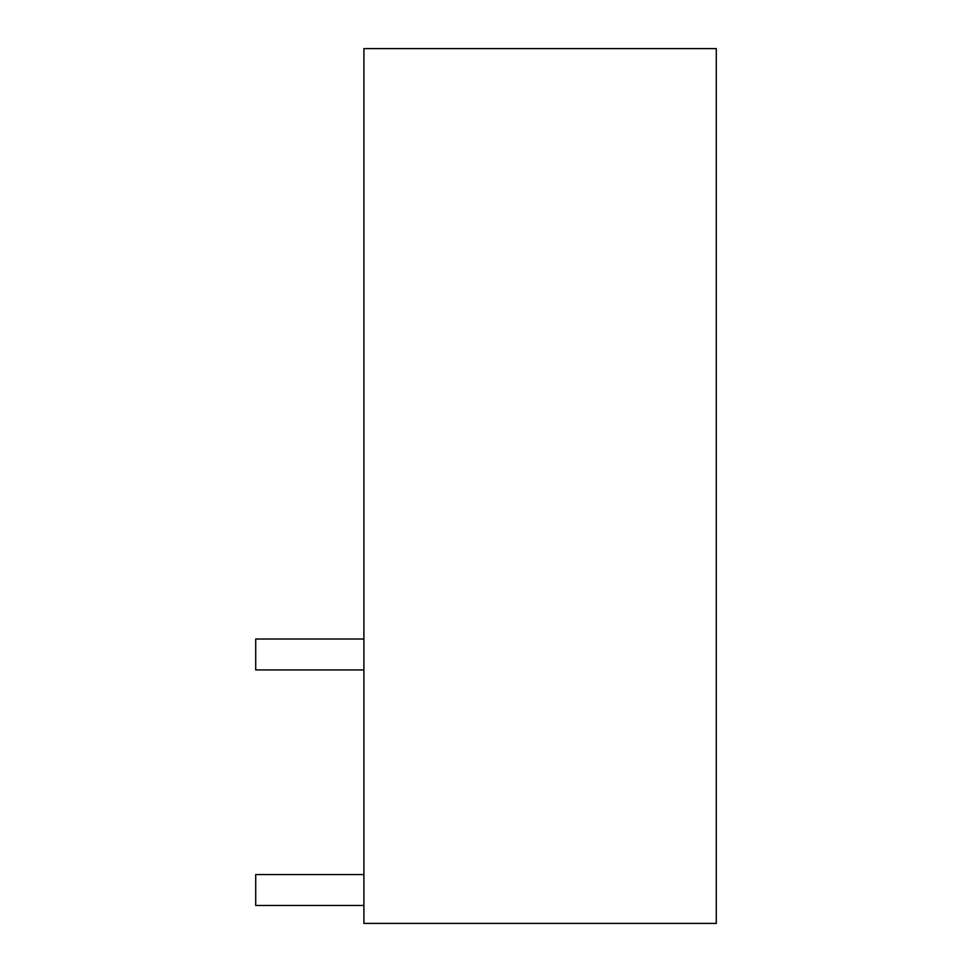 <?xml version="1.0" encoding="UTF-8"?>
<svg xmlns="http://www.w3.org/2000/svg" width="972" height="972" viewBox="0 0 972 972"><rect width="100%" height="100%" fill="white"/><g stroke="black" fill="none" stroke-linecap="round" stroke-linejoin="round"><path stroke-width="1.46" d="M716.291 923.4L363.905 923.4L363.905 48.6L716.291 48.6L716.291 923.4M363.905 669.927L255.709 669.927L255.709 639.017L363.905 639.017M363.905 905.467L255.709 905.467L255.709 874.557L363.905 874.557"/></g></svg>
